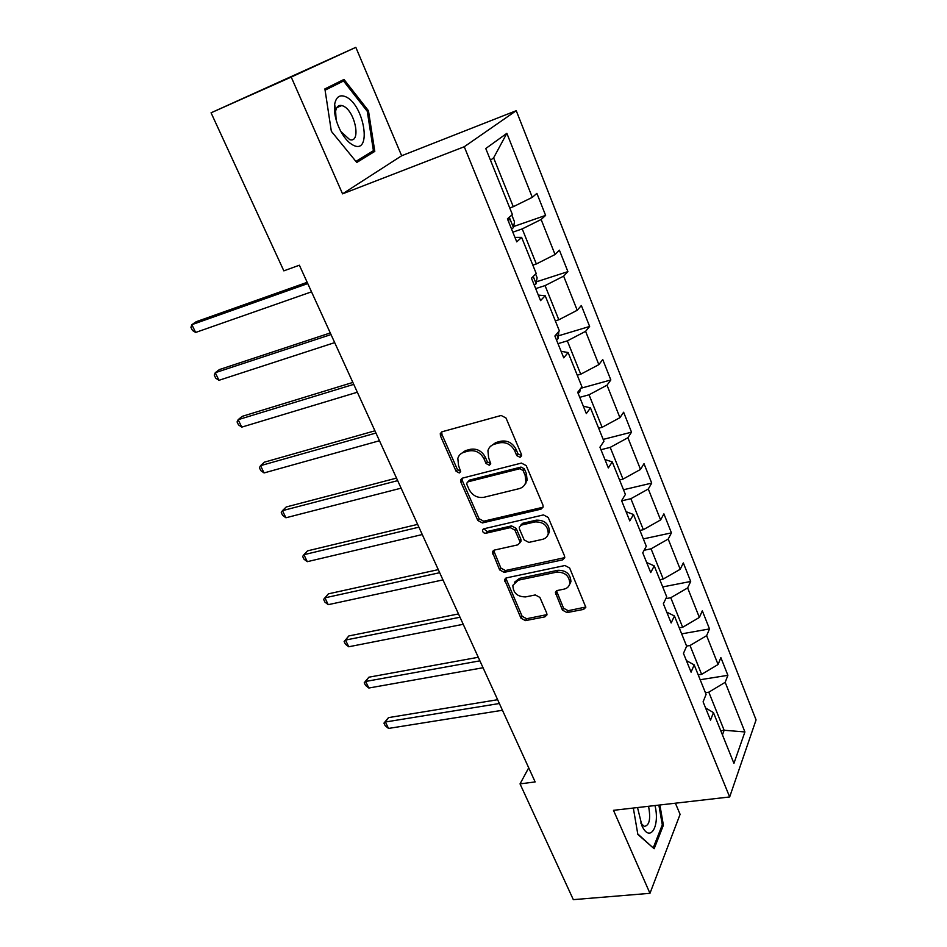 <?xml version="1.0" encoding="UTF-8"?>
<svg xmlns="http://www.w3.org/2000/svg" width="947" height="947" viewBox="0 0 947 947"><rect width="100%" height="100%" fill="white"/><g stroke="black" fill="none" stroke-linecap="round" stroke-linejoin="round"><path stroke-width="1.42" d="M520.081 457.33L521.572 455.827L521.418 454.359L505.994 417.994L501.164 415.473L442.202 431.725L440.284 433.619L440.485 435.951L456.063 471.239L459.319 472.967L460.68 471.618L458.537 465.533L457.839 458.395C458.786 455.223 460.881 453.163 464.137 452.204L468.99 450.926C475.572 449.908 480.591 452.559 484.047 458.904L486.036 463.497L489.339 465.237L490.759 463.817L488.616 457.709L487.93 450.713C488.865 447.363 491.055 445.173 494.5 444.167L499.46 442.841C506.195 441.799 511.285 444.486 514.754 450.902L516.731 455.566L520.081 457.33M490.416 446.404L495.814 442.557L500.774 441.231C507.497 440.189 512.587 442.865 516.032 449.28L518.009 453.933L521.608 455.614M562.435 610.105L567.04 612.591L583.624 609.394L585.814 607.287L569.656 568.022L564.968 565.513L506.598 577.848L504.585 579.753L520.933 618.166L525.443 620.616L544.868 616.876L546.964 614.899L546.739 613.147L539.897 597.427L535.315 594.941L525.632 596.906C517.358 596.835 513.108 592.976 512.872 585.329L518.305 580.18L556.718 572.13C565.028 572.083 569.384 575.883 569.786 583.541C569.123 586.524 567.194 588.395 563.998 589.141L557.523 590.455L555.392 592.502L562.435 610.105L563.56 608.211L568.153 610.697L585.85 607.027M613.49 810.324L649.962 893.317L573.326 899.65L520.033 783.891L535.15 781.926L299.37 265.207L283.84 270.854L211.063 112.8L291.226 77.074L342.554 193.851L464.255 146.749L729.663 796.96L613.49 810.324M541.009 509.155L543.152 507.012L542.939 505.059L526.201 465.604L521.418 463.083L462.633 478.069L460.668 479.975L460.893 482.153L477.797 520.459L482.402 522.933L541.009 509.155L543.152 507.036M548.195 517.441L564.53 555.936L564.743 557.747L562.577 559.878L504.171 572.355L499.625 569.893L492.369 552.006L494.37 550.089L517.76 544.868L519.832 542.856L519.607 540.926L514.931 530.119L510.279 527.633L485.894 533.256C483.68 533.256 482.556 532.214 482.532 530.107L483.917 528.769L543.46 514.919L548.195 517.441M464.255 146.749L516.245 110.692L756.073 719.898L729.663 796.96M700.176 679.733L727.888 675.318L720.868 657.609L718.086 664.51L706.628 635.674L709.504 628.926L702.319 610.803L699.371 617.444L687.64 587.933L690.694 581.458L683.332 562.909L680.218 569.277L668.203 539.056L671.435 532.865L663.906 513.866L660.604 519.95L648.293 489.007L651.714 483.112L644.007 463.663L640.515 469.428L627.908 437.727L631.519 432.163L623.623 412.229L619.93 417.674L607.015 385.192L610.839 379.96L602.742 359.54L598.847 364.642L585.601 331.343L589.638 326.455L581.34 305.526L577.22 310.273L563.643 276.133L567.904 271.623L559.393 250.162L555.049 254.518L541.128 219.503L545.614 215.395L536.89 193.377L532.309 197.343L506.858 133.326L485.764 148.525L512.41 214.543L507.426 218.852L516.754 241.864L521.631 237.389L514.943 237.401M727.888 675.318L725.177 682.325L744.91 731.948L733.937 763.365L713.446 712.606L710.522 720.158L703.1 701.834L706.095 694.376L694.175 664.865L691.073 672.145L683.462 653.371L686.646 646.197L674.442 615.964L671.151 622.96L663.35 603.724L666.724 596.835L654.223 565.868L650.731 572.556L642.741 552.835L646.304 546.265L633.496 514.517L629.791 520.897L621.599 500.679L625.387 494.429L612.247 461.887L608.329 467.925L599.936 447.185L603.937 441.278L590.455 407.908L586.323 413.579L577.706 392.307L581.932 386.778L568.105 352.533L563.737 357.836L554.883 336.007L559.357 330.846L545.176 295.713L540.548 300.613L531.468 278.205L536.191 273.458L521.631 237.389M686.599 646.079L690.008 645.499L701.62 674.347L698.223 674.891M701.62 674.347L718.086 664.51M690.008 645.499L706.628 635.674M694.175 664.865L686.409 660.627M665.824 598.658L670.76 597.723L682.657 627.257L679.248 627.861M682.657 627.257L699.371 617.444M670.76 597.723L687.64 587.933M674.442 615.964L666.771 612.164M644.138 550.266L651.062 548.798L663.243 579.043L659.81 579.73M663.243 579.043L680.218 569.277M651.062 548.798L668.203 539.056M654.223 565.868L646.659 562.53M621.67 500.833L630.88 498.702L643.356 529.681L639.912 530.427M643.356 529.681L660.604 519.95M630.88 498.702L648.293 489.007M633.496 514.517L626.062 511.676M600.954 449.718L610.211 447.386L622.996 479.111L619.539 479.94M622.996 479.111L640.515 469.428M610.211 447.386L627.908 437.727M612.247 461.887L604.944 459.555M579.742 397.338L589.034 394.792L602.126 427.31L598.658 428.21M602.126 427.31L619.93 417.674M589.034 394.792L607.015 385.192M590.455 407.908L583.293 406.121M557.984 343.654L567.324 340.884L580.748 374.219L577.256 375.201M580.748 374.219L598.847 364.642M567.324 340.884L585.601 331.343M568.105 352.533L561.086 351.313M535.694 288.61L545.058 285.603L558.825 319.79L555.321 320.855M558.825 319.79L577.22 310.273M545.058 285.603L563.643 276.133M545.176 295.713L538.31 295.097M512.824 232.169L522.223 228.902L536.345 263.964L532.83 265.136M536.345 263.964L555.049 254.518M522.223 228.902L541.128 219.503M506.858 133.326L493.612 157.853L513.286 206.706L509.758 207.961M513.286 206.706L532.309 197.343M342.554 193.851L401.658 155.758L355.823 47.35L291.226 77.074M355.823 47.35L211.063 112.8M649.962 893.317L680.1 814.349L675.389 803.21M401.658 155.758L516.245 110.692M528.71 767.828L520.033 783.891M493.612 157.853L490.475 160.185M720.762 730.729L724.135 730.255L708.806 692.174L705.408 692.695M722.431 734.86L724.135 730.255L744.91 731.948M708.806 692.174L725.177 682.325M713.446 712.606L705.574 707.954M513.617 226.534L545.614 215.395M536.428 281.804L567.904 271.623M558.647 335.759L589.638 326.455M580.76 388.306L610.839 379.96M525.064 484.225L526.047 482.899M603.18 439.408L631.519 432.163M623.493 489.753L651.714 483.112M643.333 538.902L671.435 532.865M662.722 586.927L690.694 581.458M681.662 633.863L709.504 628.926M331.343 131.302L356.77 162.458L374.799 151.378L368.454 110.74L343.986 79.441L324.892 88.9L331.343 131.302L355.918 161.416L373.414 150.691L367.27 111.308L343.548 81.004L325.093 90.166M633.33 808.051L637.852 834.437L654.152 848.737L663.397 825.216L659.87 804.986M367.223 111.249L368.454 110.74M367.637 154.231L374.799 151.378M662.095 825.346L663.397 825.216M460.36 454.229L465.51 450.594L470.351 449.316C476.921 448.298 481.928 450.95 485.373 457.271L487.362 461.864L490.653 463.604M441.752 431.891L441.918 434.389L457.448 469.605L460.68 471.334M462.053 478.282L462.254 480.508L479.111 518.743L483.704 521.205L542.217 507.426M523.087 470.493L519.749 468.729L468.161 481.774L466.788 483.124L466.942 484.627L469.025 489.374C472.423 495.565 477.371 498.205 483.87 497.305L519.086 488.676C522.708 487.681 524.958 485.42 525.869 481.905L525.159 475.37L523.087 470.493L524.342 468.836L521.016 467.072L519.749 468.729M467.771 481.916L469.523 480.117L521.016 467.072M524.91 484.391L527.112 480.224L526.414 473.689L525.159 475.37M524.342 468.836L526.414 473.689M493.612 550.373L500.88 568.093L505.426 570.544L564.767 557.629M519.856 542.761L521.063 541.092L520.85 539.163L516.174 528.367L511.534 525.893L487.196 531.516L485.894 533.256M483.775 528.805L487.196 531.516M542.513 539.34C545.626 538.547 547.532 536.665 548.242 533.706C547.946 525.703 543.554 521.773 535.055 521.915L521.335 525.088L519.252 527.124L519.477 529.077L524.165 539.908L528.817 542.406L542.513 539.34M547.721 535.315L549.438 531.93C549.142 523.94 544.75 520.021 536.274 520.175L535.055 521.915M520.448 525.443L522.578 523.336L536.274 520.175M556.505 590.857L563.56 608.211M569.407 584.867L570.923 581.683C570.52 574.036 566.176 570.236 557.878 570.295L556.718 572.13M514.517 582.216L519.524 578.357L557.878 570.295M505.781 578.144L522.128 616.284L526.627 618.734L546.999 614.615M511.794 215.064L514.505 221.776L513.404 227.694L511.534 228.996M307.171 282.313L196.195 321.72L191.862 324.679L195.65 332.444L311.516 291.842M508.728 222.06L508.823 217.644M307.751 283.591L191.862 324.679L190.927 327.307L192.442 330.408L195.65 332.444M353.444 145.305C372.159 154.775 364.417 105.164 345.986 96.89C339.949 94.227 336.173 96.677 334.658 104.241C333.699 112.705 335.854 121.95 341.109 131.964C344.945 138.724 349.064 143.175 353.444 145.305M340.884 131.562L349.763 139.671C361.375 143.293 355.232 111.213 343.37 106.1L341.82 105.531C338.505 104.88 336.434 106.762 335.629 111.201L336.126 119.819M324.975 89.42L343.548 81.004M637.52 807.566L642.102 826.163C650.104 843.138 660.118 826.293 655.004 805.554M652.909 847.66L637.769 833.952M658.875 805.104L662.296 824.837L653.323 847.612M640.728 823.026L644.244 826.376C649.429 825.666 650.873 818.966 648.565 806.288M535.611 274.038L537.115 277.743L536.097 283.78L534.297 285.177M330.278 332.942L219.432 369.555L215.265 372.704L218.958 380.303L334.693 342.613M531.551 278.406L532.593 277.069M331.012 334.563L215.265 372.704L214.259 375.142L215.727 378.173L218.958 380.303M558.813 331.486L558.233 338.493L556.493 339.961M352.852 382.434L242.172 416.36L238.147 419.687L241.769 427.121L357.327 392.236M353.74 384.364L238.147 419.687L237.07 421.936L238.514 424.907L241.769 427.121M580.203 389.039L579.824 391.857L578.144 393.396M374.929 430.802L264.414 462.16L260.532 465.664L264.083 472.932L379.463 440.746M375.947 433.039L260.532 465.664L259.407 467.735L260.816 470.635L264.083 472.932M396.521 478.105L286.195 506.988L282.455 510.658L285.923 517.772L401.102 488.167M397.669 480.638L282.455 510.658L281.259 512.564L282.644 515.405L285.923 517.772M417.627 524.378L307.515 550.87L303.904 554.705L307.302 561.678L422.267 534.546M418.905 527.171L303.904 554.705L302.649 556.445L304.011 559.227L307.302 561.678M438.283 569.632L328.384 593.852L324.916 597.841L328.242 604.671L442.971 579.907M439.68 572.698L324.916 597.841L323.614 599.415L324.939 602.138L328.242 604.671M458.49 613.928L348.839 635.946L345.489 640.077L348.756 646.765L463.225 624.298M460.005 617.243L345.489 640.077L344.128 641.51L348.839 635.946M348.756 646.765L345.43 644.185L344.128 641.51M478.271 657.277L368.868 677.2L365.649 681.461L368.845 688.019L483.041 667.742M479.892 660.84L365.649 681.461L364.24 682.751L368.868 677.2M368.845 688.019L365.518 685.356L364.24 682.751M497.637 699.715L388.507 717.613L385.405 722.005L388.53 728.432L502.443 710.262M499.365 703.514L385.405 722.005L383.937 723.153L388.507 717.613M388.53 728.432L385.192 725.71L383.937 723.153M516.032 449.28L514.754 450.902M500.774 441.231L499.46 442.841M495.814 442.557L494.5 444.167M487.362 461.864L486.036 463.497M485.373 457.271L484.047 458.904M470.351 449.316L468.99 450.926M465.51 450.594L464.137 452.204M457.448 469.605L456.063 471.239M441.918 434.389L440.485 435.951M518.009 453.933L516.731 455.566M483.704 521.205L482.402 522.933M479.111 518.743L477.797 520.459M462.254 480.508L460.893 482.153M469.523 480.117L468.161 481.774M563.725 558.067L562.577 559.878M505.426 570.544L504.171 572.355M500.88 568.093L499.625 569.893M493.861 552.196L492.594 553.971M520.85 539.163L519.607 540.926M516.174 528.367L514.931 530.119M511.534 525.893L510.279 527.633M522.578 523.336L521.335 525.088M556.765 592.396L555.617 594.266M519.524 578.357L518.305 580.18M546.028 614.982L544.868 616.876M526.627 618.734L525.443 620.616M522.128 616.284L520.933 618.166M506.041 579.824L504.81 581.636M584.713 607.489L583.624 609.394M568.153 610.697L567.04 612.591M513.428 227.54L509.273 217.254M536.12 283.627L533.22 276.453M558.257 338.328L556.54 334.102M579.848 391.691L579.268 390.259M441.704 432.057L440.284 433.619M462.029 478.33L460.668 479.975M527.112 480.224L525.869 481.905M493.494 550.444L492.369 552.006M521.063 541.092L519.832 542.856M483.372 528.982L482.532 530.107M549.438 531.93L548.242 533.706M556.327 590.987L555.392 592.502M570.923 581.683L569.786 583.541M505.603 578.25L504.585 579.753M336.801 107.65L341.82 105.531M335.629 111.201L334.658 104.241M641.474 824.849L642.102 826.163"/></g></svg>
